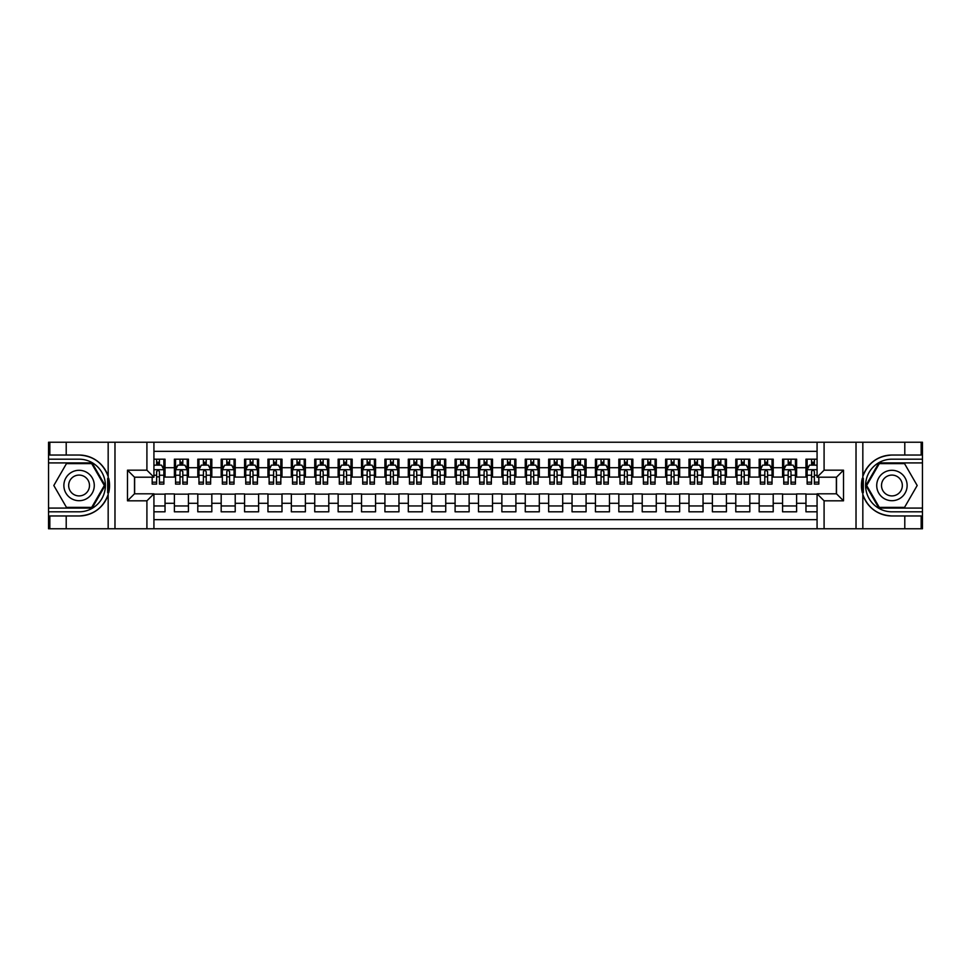 <?xml version="1.0" encoding="UTF-8"?>
<svg xmlns="http://www.w3.org/2000/svg" width="971" height="971" viewBox="0 0 971 971"><rect width="100%" height="100%" fill="white"/><g stroke="black" fill="none" stroke-linecap="round" stroke-linejoin="round"><path stroke-width="1.46" d="M153.928 528.77L817.072 528.77L817.072 493.802L836.492 493.802L836.492 477.198L817.072 477.198L817.072 442.23L153.928 442.23L153.928 477.198L134.508 477.198L134.508 493.802L153.928 493.802L153.928 528.77L66.21 528.77L66.21 515.965L79.076 515.965A30.465 30.465 0 0 0 108.169 494.555L108.169 476.445A30.465 30.465 0 0 0 79.076 455.035L66.21 455.035L66.21 442.23L48.55 442.23L48.55 508.076L92.111 508.076L105.135 485.5L92.111 462.924L48.55 462.924M817.072 459.186L805.966 459.186L805.966 467.719L796.608 467.719L796.608 477.077L805.966 477.077L805.966 467.719M796.608 467.719L796.608 459.186L782.565 459.186L782.565 467.719L773.207 467.719L773.207 477.077L782.565 477.077L782.565 467.719M773.207 467.719L773.207 459.186L759.176 459.186L759.176 467.719L749.818 467.719L749.818 477.077L759.176 477.077L759.176 467.719M749.818 467.719L749.818 459.186L735.787 459.186L735.787 467.719L726.429 467.719L726.429 477.077L735.787 477.077L735.787 467.719M726.429 467.719L726.429 459.186L712.398 459.186L712.398 467.719L703.04 467.719L703.04 477.077L712.398 477.077L712.398 467.719M703.04 467.719L703.04 459.186L689.009 459.186L689.009 467.719L679.651 467.719L679.651 477.077L689.009 477.077L689.009 467.719M679.651 467.719L679.651 459.186L665.608 459.186L665.608 467.719L656.262 467.719L656.262 477.077L665.608 477.077L665.608 467.719M656.262 467.719L656.262 459.186L642.219 459.186L642.219 467.719L632.861 467.719L632.861 477.077L642.219 477.077L642.219 467.719M632.861 467.719L632.861 459.186L618.83 459.186L618.83 467.719L609.472 467.719L609.472 477.077L618.83 477.077L618.83 467.719M609.472 467.719L609.472 459.186L595.441 459.186L595.441 467.719L586.083 467.719L586.083 477.077L595.441 477.077L595.441 467.719M586.083 467.719L586.083 459.186L572.053 459.186L572.053 467.719L562.695 467.719L562.695 477.077L572.053 477.077L572.053 467.719M562.695 467.719L562.695 459.186L548.651 459.186L548.651 467.719L539.306 467.719L539.306 477.077L548.651 477.077L548.651 467.719M539.306 467.719L539.306 459.186L525.262 459.186L525.262 467.719L515.904 467.719L515.904 477.077L525.262 477.077L525.262 467.719M515.904 467.719L515.904 459.186L501.873 459.186L501.873 467.719L492.515 467.719L492.515 477.077L501.873 477.077L501.873 467.719M492.515 467.719L492.515 459.186L478.485 459.186L478.485 467.719L469.127 467.719L469.127 477.077L478.485 477.077L478.485 467.719M469.127 467.719L469.127 459.186L455.096 459.186L455.096 467.719L445.738 467.719L445.738 477.077L455.096 477.077L455.096 467.719M445.738 467.719L445.738 459.186L431.694 459.186L431.694 467.719L422.349 467.719L422.349 477.077L431.694 477.077L431.694 467.719M422.349 467.719L422.349 459.186L408.305 459.186L408.305 467.719L398.947 467.719L398.947 477.077L408.305 477.077L408.305 467.719M398.947 467.719L398.947 459.186L384.917 459.186L384.917 467.719L375.559 467.719L375.559 477.077L384.917 477.077L384.917 467.719M375.559 467.719L375.559 459.186L361.528 459.186L361.528 467.719L352.17 467.719L352.17 477.077L361.528 477.077L361.528 467.719M352.17 467.719L352.17 459.186L338.139 459.186L338.139 467.719L328.781 467.719L328.781 477.077L338.139 477.077L338.139 467.719M328.781 467.719L328.781 459.186L314.738 459.186L314.738 467.719L305.392 467.719L305.392 477.077L314.738 477.077L314.738 467.719M305.392 467.719L305.392 459.186L291.349 459.186L291.349 467.719L281.991 467.719L281.991 477.077L291.349 477.077L291.349 467.719M281.991 467.719L281.991 459.186L267.96 459.186L267.96 467.719L258.602 467.719L258.602 477.077L267.96 477.077L267.96 467.719M258.602 467.719L258.602 459.186L244.571 459.186L244.571 467.719L235.213 467.719L235.213 477.077L244.571 477.077L244.571 467.719M235.213 467.719L235.213 459.186L221.182 459.186L221.182 467.719L211.824 467.719L211.824 477.077L221.182 477.077L221.182 467.719M211.824 467.719L211.824 459.186L197.793 459.186L197.793 467.719L188.435 467.719L188.435 477.077L197.793 477.077L197.793 467.719M188.435 467.719L188.435 459.186L174.392 459.186L174.392 477.077L165.034 477.077L165.034 459.186L153.928 459.186M153.928 511.814L165.034 511.814L165.034 493.923L174.392 493.923L174.392 511.814L188.435 511.814L188.435 493.923L197.793 493.923L197.793 503.281L188.435 503.281M197.793 503.281L197.793 511.814L211.824 511.814L211.824 493.923L221.182 493.923L221.182 503.281L211.824 503.281M221.182 503.281L221.182 511.814L235.213 511.814L235.213 493.923L244.571 493.923L244.571 503.281L235.213 503.281M244.571 503.281L244.571 511.814L258.602 511.814L258.602 493.923L267.96 493.923L267.96 503.281L258.602 503.281M267.96 503.281L267.96 511.814L281.991 511.814L281.991 493.923L291.349 493.923L291.349 503.281L281.991 503.281M291.349 503.281L291.349 511.814L305.392 511.814L305.392 493.923L314.738 493.923L314.738 503.281L305.392 503.281M314.738 503.281L314.738 511.814L328.781 511.814L328.781 493.923L338.139 493.923L338.139 503.281L328.781 503.281M338.139 503.281L338.139 511.814L352.17 511.814L352.17 493.923L361.528 493.923L361.528 503.281L352.17 503.281M361.528 503.281L361.528 511.814L375.559 511.814L375.559 493.923L384.917 493.923L384.917 503.281L375.559 503.281M384.917 503.281L384.917 511.814L398.947 511.814L398.947 493.923L408.305 493.923L408.305 503.281L398.947 503.281M408.305 503.281L408.305 511.814L422.349 511.814L422.349 493.923L431.694 493.923L431.694 503.281L422.349 503.281M431.694 503.281L431.694 511.814L445.738 511.814L445.738 493.923L455.096 493.923L455.096 503.281L445.738 503.281M455.096 503.281L455.096 511.814L469.127 511.814L469.127 493.923L478.485 493.923L478.485 503.281L469.127 503.281M478.485 503.281L478.485 511.814L492.515 511.814L492.515 493.923L501.873 493.923L501.873 503.281L492.515 503.281M501.873 503.281L501.873 511.814L515.904 511.814L515.904 493.923L525.262 493.923L525.262 503.281L515.904 503.281M525.262 503.281L525.262 511.814L539.306 511.814L539.306 493.923L548.651 493.923L548.651 503.281L539.306 503.281M548.651 503.281L548.651 511.814L562.695 511.814L562.695 493.923L572.053 493.923L572.053 503.281L562.695 503.281M572.053 503.281L572.053 511.814L586.083 511.814L586.083 493.923L595.441 493.923L595.441 503.281L586.083 503.281M595.441 503.281L595.441 511.814L609.472 511.814L609.472 493.923L618.83 493.923L618.83 503.281L609.472 503.281M618.83 503.281L618.83 511.814L632.861 511.814L632.861 493.923L642.219 493.923L642.219 503.281L632.861 503.281M642.219 503.281L642.219 511.814L656.262 511.814L656.262 493.923L665.608 493.923L665.608 503.281L656.262 503.281M665.608 503.281L665.608 511.814L679.651 511.814L679.651 493.923L689.009 493.923L689.009 503.281L679.651 503.281M689.009 503.281L689.009 511.814L703.04 511.814L703.04 493.923L712.398 493.923L712.398 503.281L703.04 503.281M712.398 503.281L712.398 511.814L726.429 511.814L726.429 493.923L735.787 493.923L735.787 503.281L726.429 503.281M735.787 503.281L735.787 511.814L749.818 511.814L749.818 493.923L759.176 493.923L759.176 503.281L749.818 503.281M759.176 503.281L759.176 511.814L773.207 511.814L773.207 493.923L782.565 493.923L782.565 503.281L773.207 503.281M782.565 503.281L782.565 511.814L796.608 511.814L796.608 493.923L805.966 493.923L805.966 503.281L796.608 503.281M817.072 451.345L153.928 451.345M153.928 519.655L817.072 519.655M805.966 503.281L805.966 511.814L817.072 511.814M134.629 477.198L134.629 493.802M836.371 493.802L836.371 477.198M156.622 465.036L159.426 465.036M163.868 465.036L165.034 465.036M156.622 476.846L159.426 476.846M163.868 476.846L165.034 476.846M153.928 494.154L165.034 494.154M153.928 505.964L165.034 505.964M174.392 476.846L175.569 476.846M180.011 476.846L182.815 476.846M187.257 476.846L188.435 476.846M174.392 465.036L175.569 465.036M180.011 465.036L182.815 465.036M187.257 465.036L188.435 465.036M174.392 494.154L188.435 494.154M174.392 505.964L188.435 505.964M197.793 494.154L211.824 494.154M197.793 505.964L211.824 505.964M197.793 465.036L198.958 465.036M203.4 465.036L206.204 465.036M210.646 465.036L211.824 465.036M197.793 476.846L198.958 476.846M203.4 476.846L206.204 476.846M210.646 476.846L211.824 476.846M221.182 494.154L235.213 494.154M221.182 505.964L235.213 505.964M221.182 465.036L222.347 465.036M226.789 465.036L229.593 465.036M234.047 465.036L235.213 465.036M221.182 476.846L222.347 476.846M226.789 476.846L229.593 476.846M234.047 476.846L235.213 476.846M244.571 494.154L258.602 494.154M244.571 505.964L258.602 505.964M244.571 465.036L245.736 465.036M250.178 465.036L252.994 465.036M257.436 465.036L258.602 465.036M244.571 476.846L245.736 476.846M250.178 476.846L252.994 476.846M257.436 476.846L258.602 476.846M267.96 494.154L281.991 494.154M267.96 505.964L281.991 505.964M267.96 465.036L269.125 465.036M273.579 465.036L276.383 465.036M280.825 465.036L281.991 465.036M267.96 476.846L269.125 476.846M273.579 476.846L276.383 476.846M280.825 476.846L281.991 476.846M291.349 494.154L305.392 494.154M291.349 505.964L305.392 505.964M291.349 465.036L292.526 465.036M296.968 465.036L299.772 465.036M304.214 465.036L305.392 465.036M291.349 476.846L292.526 476.846M296.968 476.846L299.772 476.846M304.214 476.846L305.392 476.846M314.738 494.154L328.781 494.154M314.738 505.964L328.781 505.964M314.738 465.036L315.915 465.036M320.357 465.036L323.161 465.036M327.603 465.036L328.781 465.036M314.738 476.846L315.915 476.846M320.357 476.846L323.161 476.846M327.603 476.846L328.781 476.846M338.139 494.154L352.17 494.154M338.139 505.964L352.17 505.964M338.139 465.036L339.304 465.036M343.746 465.036L346.55 465.036M351.004 465.036L352.17 465.036M338.139 476.846L339.304 476.846M343.746 476.846L346.55 476.846M351.004 476.846L352.17 476.846M361.528 494.154L375.559 494.154M361.528 505.964L375.559 505.964M361.528 465.036L362.693 465.036M367.135 465.036L369.951 465.036M374.393 465.036L375.559 465.036M361.528 476.846L362.693 476.846M367.135 476.846L369.951 476.846M374.393 476.846L375.559 476.846M384.917 494.154L398.947 494.154M384.917 505.964L398.947 505.964M384.917 465.036L386.082 465.036M390.536 465.036L393.34 465.036M397.782 465.036L398.947 465.036M384.917 476.846L386.082 476.846M390.536 476.846L393.34 476.846M397.782 476.846L398.947 476.846M408.305 494.154L422.349 494.154M408.305 505.964L422.349 505.964M408.305 465.036L409.483 465.036M413.925 465.036L416.729 465.036M421.171 465.036L422.349 465.036M408.305 476.846L409.483 476.846M413.925 476.846L416.729 476.846M421.171 476.846L422.349 476.846M431.694 494.154L445.738 494.154M431.694 505.964L445.738 505.964M431.694 465.036L432.872 465.036M437.314 465.036L440.118 465.036M444.56 465.036L445.738 465.036M431.694 476.846L432.872 476.846M437.314 476.846L440.118 476.846M444.56 476.846L445.738 476.846M455.096 494.154L469.127 494.154M455.096 505.964L469.127 505.964M455.096 465.036L456.261 465.036M460.703 465.036L463.507 465.036M467.961 465.036L469.127 465.036M455.096 476.846L456.261 476.846M460.703 476.846L463.507 476.846M467.961 476.846L469.127 476.846M478.485 494.154L492.515 494.154M478.485 505.964L492.515 505.964M478.485 465.036L479.65 465.036M484.092 465.036L486.908 465.036M491.35 465.036L492.515 465.036M478.485 476.846L479.65 476.846M484.092 476.846L486.908 476.846M491.35 476.846L492.515 476.846M501.873 494.154L515.904 494.154M501.873 505.964L515.904 505.964M501.873 465.036L503.039 465.036M507.493 465.036L510.297 465.036M514.739 465.036L515.904 465.036M501.873 476.846L503.039 476.846M507.493 476.846L510.297 476.846M514.739 476.846L515.904 476.846M525.262 494.154L539.306 494.154M525.262 505.964L539.306 505.964M525.262 465.036L526.44 465.036M530.882 465.036L533.686 465.036M538.128 465.036L539.306 465.036M525.262 476.846L526.44 476.846M530.882 476.846L533.686 476.846M538.128 476.846L539.306 476.846M548.651 494.154L562.695 494.154M548.651 505.964L562.695 505.964M548.651 465.036L549.829 465.036M554.271 465.036L557.075 465.036M561.517 465.036L562.695 465.036M548.651 476.846L549.829 476.846M554.271 476.846L557.075 476.846M561.517 476.846L562.695 476.846M572.053 494.154L586.083 494.154M572.053 505.964L586.083 505.964M572.053 465.036L573.218 465.036M577.66 465.036L580.464 465.036M584.918 465.036L586.083 465.036M572.053 476.846L573.218 476.846M577.66 476.846L580.464 476.846M584.918 476.846L586.083 476.846M595.441 494.154L609.472 494.154M595.441 505.964L609.472 505.964M595.441 465.036L596.607 465.036M601.049 465.036L603.865 465.036M608.307 465.036L609.472 465.036M595.441 476.846L596.607 476.846M601.049 476.846L603.865 476.846M608.307 476.846L609.472 476.846M618.83 494.154L632.861 494.154M618.83 505.964L632.861 505.964M618.83 465.036L619.996 465.036M624.45 465.036L627.254 465.036M631.696 465.036L632.861 465.036M618.83 476.846L619.996 476.846M624.45 476.846L627.254 476.846M631.696 476.846L632.861 476.846M642.219 494.154L656.262 494.154M642.219 505.964L656.262 505.964M642.219 465.036L643.397 465.036M647.839 465.036L650.643 465.036M655.085 465.036L656.262 465.036M642.219 476.846L643.397 476.846M647.839 476.846L650.643 476.846M655.085 476.846L656.262 476.846M665.608 494.154L679.651 494.154M665.608 505.964L679.651 505.964M665.608 465.036L666.786 465.036M671.228 465.036L674.032 465.036M678.474 465.036L679.651 465.036M665.608 476.846L666.786 476.846M671.228 476.846L674.032 476.846M678.474 476.846L679.651 476.846M689.009 494.154L703.04 494.154M689.009 505.964L703.04 505.964M689.009 465.036L690.175 465.036M694.617 465.036L697.421 465.036M701.875 465.036L703.04 465.036M689.009 476.846L690.175 476.846M694.617 476.846L697.421 476.846M701.875 476.846L703.04 476.846M712.398 494.154L726.429 494.154M712.398 505.964L726.429 505.964M712.398 465.036L713.564 465.036M718.006 465.036L720.822 465.036M725.264 465.036L726.429 465.036M712.398 476.846L713.564 476.846M718.006 476.846L720.822 476.846M725.264 476.846L726.429 476.846M735.787 494.154L749.818 494.154M735.787 505.964L749.818 505.964M735.787 465.036L736.953 465.036M741.407 465.036L744.211 465.036M748.653 465.036L749.818 465.036M735.787 476.846L736.953 476.846M741.407 476.846L744.211 476.846M748.653 476.846L749.818 476.846M759.176 494.154L773.207 494.154M759.176 505.964L773.207 505.964M759.176 465.036L760.354 465.036M764.796 465.036L767.6 465.036M772.042 465.036L773.207 465.036M759.176 476.846L760.354 476.846M764.796 476.846L767.6 476.846M772.042 476.846L773.207 476.846M782.565 494.154L796.608 494.154M782.565 505.964L796.608 505.964M782.565 465.036L783.743 465.036M788.185 465.036L790.989 465.036M795.431 465.036L796.608 465.036M782.565 476.846L783.743 476.846M788.185 476.846L790.989 476.846M795.431 476.846L796.608 476.846M805.966 494.154L817.072 494.154M805.966 505.964L817.072 505.964M805.966 465.036L807.132 465.036M811.574 465.036L814.378 465.036M805.966 476.846L807.132 476.846M811.574 476.846L814.378 476.846M159.426 462.22L156.622 462.22M152.168 482.186L152.168 484.092L156.622 484.092L156.622 482.186L152.168 482.186L152.168 477.198M162.169 466.432L163.868 466.432L163.868 484.092L159.426 484.092L159.426 471.578L158.346 470.219L156.634 471.384L156.622 482.186M163.868 466.432L163.868 459.186M163.868 469.83L161.526 465.145L154.51 465.145L153.928 466.323M156.622 465.145L156.622 459.186M159.426 459.186L159.426 465.145M86.674 472.331A15.208 15.208 0 0 0 65.907 477.902A15.208 15.208 0 0 0 71.478 498.669A15.208 15.208 0 0 0 92.245 493.098A15.208 15.208 0 0 0 86.674 472.331M84.283 476.482A10.414 10.414 0 0 0 70.058 480.293A10.414 10.414 0 0 0 73.869 494.518A10.414 10.414 0 0 0 88.094 490.707A10.414 10.414 0 0 0 84.283 476.482M91.699 507.372L66.453 507.372L53.818 485.5L66.453 463.628L91.699 463.628L104.334 485.5L91.699 507.372M899.522 472.331A15.208 15.208 0 0 0 878.755 477.902A15.208 15.208 0 0 0 884.326 498.669A15.208 15.208 0 0 0 905.093 493.098A15.208 15.208 0 0 0 899.522 472.331M897.131 476.482A10.414 10.414 0 0 0 882.906 480.293A10.414 10.414 0 0 0 886.717 494.518A10.414 10.414 0 0 0 900.942 490.707A10.414 10.414 0 0 0 897.131 476.482M904.547 507.372L879.301 507.372L866.666 485.5L879.301 463.628L904.547 463.628L917.182 485.5L904.547 507.372M107.672 492.528L108.728 492.528A30.465 30.465 0 0 0 108.728 478.485L107.672 478.485L107.672 492.698L108.679 492.698M66.21 442.23L108.169 442.23L108.169 476.445C103.096 463.033 93.398 455.897 79.076 455.035M79.076 515.965C93.398 515.103 103.096 507.967 108.169 494.555L108.169 528.77M146.912 528.77L146.912 500.818L127.492 500.818L127.492 470.182L146.912 470.182L146.912 442.23L114.979 442.23L114.979 528.77M66.21 528.77L48.55 528.77L48.55 508.076M48.55 511.814L79.076 511.814A26.314 26.314 0 0 0 105.39 485.5A26.314 26.314 0 0 0 79.076 459.186L48.55 459.186M108.169 442.23L114.979 442.23M146.912 442.23L153.928 442.23M66.21 515.965L49.837 515.965L49.837 528.77M66.21 455.035L49.837 455.035L49.837 442.23M146.912 500.818L153.928 493.802M127.492 500.818L134.508 493.802M127.492 470.182L134.508 477.198M146.912 470.182L153.928 477.198M107.672 478.485L108.679 478.315M109.432 488.11L109.529 484.432M109.225 481.106L109.068 480.111M863.328 478.472L862.272 478.472A30.465 30.465 0 0 0 862.272 492.515L863.328 492.515L863.328 478.302L862.321 478.302M817.072 442.23L904.79 442.23L904.79 455.035L891.924 455.035A30.465 30.465 0 0 0 862.831 476.445L862.831 494.555A30.465 30.465 0 0 0 891.924 515.965L904.79 515.965L904.79 528.77L922.45 528.77L922.45 462.924L878.889 462.924L865.865 485.5L878.889 508.076L922.45 508.076M904.79 528.77L862.831 528.77L862.831 494.555C867.904 507.967 877.602 515.103 891.924 515.965M891.924 455.035C877.602 455.897 867.904 463.033 862.831 476.445L862.831 442.23M824.088 442.23L824.088 470.182L843.508 470.182L843.508 500.818L824.088 500.818L824.088 528.77L856.021 528.77L856.021 442.23M904.79 442.23L922.45 442.23L922.45 462.924M922.45 459.186L891.924 459.186A26.314 26.314 0 0 0 865.61 485.5A26.314 26.314 0 0 0 891.924 511.814L922.45 511.814M862.831 528.77L856.021 528.77M824.088 528.77L817.072 528.77M904.79 455.035L921.163 455.035L921.163 442.23M904.79 515.965L921.163 515.965L921.163 528.77M824.088 470.182L817.072 477.198M843.508 470.182L836.492 477.198M843.508 500.818L836.492 493.802M824.088 500.818L817.072 493.802M863.328 492.515L862.321 492.685M861.568 482.89L861.471 486.568M861.775 489.894L861.932 490.889M182.815 462.22L180.011 462.22M187.257 482.186L182.815 482.186L182.815 484.092L187.257 484.092L187.257 469.83L184.927 465.145L177.899 465.145L175.569 469.83L175.569 484.092L180.011 484.092L180.011 482.186L175.569 482.186M175.569 469.83L175.569 459.186M187.257 469.83L187.257 459.186M180.011 465.145L180.011 459.186M182.815 459.186L182.815 465.145M182.815 482.186L182.815 471.578L181.261 470.182L180.023 471.384L180.011 482.186M206.204 462.22L203.4 462.22M210.646 482.186L206.204 482.186L206.204 484.092L210.646 484.092L210.646 469.83L208.316 465.145L201.3 465.145L198.958 469.83L198.958 484.092L203.4 484.092L203.4 482.186L198.958 482.186M198.958 469.83L198.958 459.186M210.646 469.83L210.646 459.186M203.4 465.145L203.4 459.186M206.204 459.186L206.204 465.145M206.204 482.186L206.204 471.578L204.65 470.182L203.412 471.384L203.4 482.186M229.593 462.22L226.789 462.22M234.047 482.186L229.593 482.186L229.593 484.092L234.047 484.092L234.047 469.83L231.705 465.145L224.689 465.145L222.347 469.83L222.347 484.092L226.789 484.092L226.789 482.186L222.347 482.186M222.347 469.83L222.347 459.186M234.047 469.83L234.047 459.186M226.789 465.145L226.789 459.186M229.593 459.186L229.593 465.145M229.593 482.186L229.593 471.578L228.051 470.182L226.801 471.384L226.789 482.186M252.994 462.22L250.178 462.22M257.436 482.186L252.994 482.186L252.994 484.092L257.436 484.092L257.436 469.83L255.094 465.145L248.078 465.145L245.736 469.83L245.736 484.092L250.178 484.092L250.178 482.186L245.736 482.186M245.736 469.83L245.736 459.186M257.436 469.83L257.436 459.186M250.178 465.145L250.178 459.186M252.994 459.186L252.994 465.145M252.994 482.186L252.994 471.578L251.44 470.182L250.178 471.578L250.178 482.186M276.383 462.22L273.579 462.22M280.825 482.186L276.383 482.186L276.383 484.092L280.825 484.092L280.825 469.83L278.483 465.145L271.467 465.145L269.125 469.83L269.125 484.092L273.579 484.092L273.579 482.186L269.125 482.186M269.125 469.83L269.125 459.186M280.825 469.83L280.825 459.186M273.579 465.145L273.579 459.186M276.383 459.186L276.383 465.145M276.383 482.186L276.383 471.578L274.829 470.182L273.591 471.384L273.579 482.186M299.772 462.22L296.968 462.22M304.214 482.186L299.772 482.186L299.772 484.092L304.214 484.092L304.214 469.83L301.884 465.145L294.856 465.145L292.526 469.83L292.526 484.092L296.968 484.092L296.968 482.186L292.526 482.186M292.526 469.83L292.526 459.186M304.214 469.83L304.214 459.186M296.968 465.145L296.968 459.186M299.772 459.186L299.772 465.145M299.772 482.186L299.772 471.578L298.218 470.182L296.98 471.384L296.968 482.186M323.161 462.22L320.357 462.22M327.603 482.186L323.161 482.186L323.161 484.092L327.603 484.092L327.603 469.83L325.273 465.145L318.257 465.145L315.915 469.83L315.915 484.092L320.357 484.092L320.357 482.186L315.915 482.186M315.915 469.83L315.915 459.186M327.603 469.83L327.603 459.186M320.357 465.145L320.357 459.186M323.161 459.186L323.161 465.145M323.161 482.186L323.161 471.578L321.607 470.182L320.369 471.384L320.357 482.186M346.55 462.22L343.746 462.22M351.004 482.186L346.55 482.186L346.55 484.092L351.004 484.092L351.004 469.83L348.662 465.145L341.646 465.145L339.304 469.83L339.304 484.092L343.746 484.092L343.746 482.186L339.304 482.186M339.304 469.83L339.304 459.186M351.004 469.83L351.004 459.186M343.746 465.145L343.746 459.186M346.55 459.186L346.55 465.145M346.55 482.186L346.55 471.578L345.008 470.182L343.758 471.384L343.746 482.186M369.951 462.22L367.135 462.22M374.393 482.186L369.951 482.186L369.951 484.092L374.393 484.092L374.393 469.83L372.051 465.145L365.035 465.145L362.693 469.83L362.693 484.092L367.135 484.092L367.135 482.186L362.693 482.186M362.693 469.83L362.693 459.186M374.393 469.83L374.393 459.186M367.135 465.145L367.135 459.186M369.951 459.186L369.951 465.145M369.951 482.186L369.951 471.578L368.397 470.182L367.147 471.384L367.135 482.186M393.34 462.22L390.536 462.22M397.782 482.186L393.34 482.186L393.34 484.092L397.782 484.092L397.782 469.83L395.44 465.145L388.424 465.145L386.082 469.83L386.082 484.092L390.536 484.092L390.536 482.186L386.082 482.186M386.082 469.83L386.082 459.186M397.782 469.83L397.782 459.186M390.536 465.145L390.536 459.186M393.34 459.186L393.34 465.145M393.34 482.186L393.34 471.578L391.786 470.182L390.548 471.384L390.536 482.186M416.729 462.22L413.925 462.22M421.171 482.186L416.729 482.186L416.729 484.092L421.171 484.092L421.171 469.83L418.829 465.145L411.813 465.145L409.483 469.83L409.483 484.092L413.925 484.092L413.925 482.186L409.483 482.186M409.483 469.83L409.483 459.186M421.171 469.83L421.171 459.186M413.925 465.145L413.925 459.186M416.729 459.186L416.729 465.145M416.729 482.186L416.729 471.578L415.175 470.182L413.937 471.384L413.925 482.186M440.118 462.22L437.314 462.22M444.56 482.186L440.118 482.186L440.118 484.092L444.56 484.092L444.56 469.83L442.23 465.145L435.214 465.145L432.872 469.83L432.872 484.092L437.314 484.092L437.314 482.186L432.872 482.186M432.872 469.83L432.872 459.186M444.56 469.83L444.56 459.186M437.314 465.145L437.314 459.186M440.118 459.186L440.118 465.145M440.118 482.186L440.118 471.578L438.564 470.182L437.326 471.384L437.314 482.186M463.507 462.22L460.703 462.22M467.961 482.186L463.507 482.186L463.507 484.092L467.961 484.092L467.961 469.83L465.619 465.145L458.603 465.145L456.261 469.83L456.261 484.092L460.703 484.092L460.703 482.186L456.261 482.186M456.261 469.83L456.261 459.186M467.961 469.83L467.961 459.186M460.703 465.145L460.703 459.186M463.507 459.186L463.507 465.145M463.507 482.186L463.507 471.578L461.965 470.182L460.715 471.384L460.703 482.186M486.908 462.22L484.092 462.22M491.35 482.186L486.908 482.186L486.908 484.092L491.35 484.092L491.35 469.83L489.008 465.145L481.992 465.145L479.65 469.83L479.65 484.092L484.092 484.092L484.092 482.186L479.65 482.186M479.65 469.83L479.65 459.186M491.35 469.83L491.35 459.186M484.092 465.145L484.092 459.186M486.908 459.186L486.908 465.145M486.908 482.186L486.908 471.578L485.354 470.182L484.104 471.384L484.092 482.186M510.297 462.22L507.493 462.22M514.739 482.186L510.297 482.186L510.297 484.092L514.739 484.092L514.739 469.83L512.397 465.145L505.381 465.145L503.039 469.83L503.039 484.092L507.493 484.092L507.493 482.186L503.039 482.186M503.039 469.83L503.039 459.186M514.739 469.83L514.739 459.186M507.493 465.145L507.493 459.186M510.297 459.186L510.297 465.145M510.297 482.186L510.297 471.578L508.743 470.182L507.505 471.384L507.493 482.186M533.686 462.22L530.882 462.22M538.128 482.186L533.686 482.186L533.686 484.092L538.128 484.092L538.128 469.83L535.786 465.145L528.77 465.145L526.44 469.83L526.44 484.092L530.882 484.092L530.882 482.186L526.44 482.186M526.44 469.83L526.44 459.186M538.128 469.83L538.128 459.186M530.882 465.145L530.882 459.186M533.686 459.186L533.686 465.145M533.686 482.186L533.686 471.578L532.132 470.182L530.894 471.384L530.882 482.186M557.075 462.22L554.271 462.22M561.517 482.186L557.075 482.186L557.075 484.092L561.517 484.092L561.517 469.83L559.187 465.145L552.171 465.145L549.829 469.83L549.829 484.092L554.271 484.092L554.271 482.186L549.829 482.186M549.829 469.83L549.829 459.186M561.517 469.83L561.517 459.186M554.271 465.145L554.271 459.186M557.075 459.186L557.075 465.145M557.075 482.186L557.075 471.578L555.521 470.182L554.283 471.384L554.271 482.186M580.464 462.22L577.66 462.22M584.918 482.186L580.464 482.186L580.464 484.092L584.918 484.092L584.918 469.83L582.576 465.145L575.56 465.145L573.218 469.83L573.218 484.092L577.66 484.092L577.66 482.186L573.218 482.186M573.218 469.83L573.218 459.186M584.918 469.83L584.918 459.186M577.66 465.145L577.66 459.186M580.464 459.186L580.464 465.145M580.464 482.186L580.464 471.578L578.922 470.182L577.672 471.384L577.66 482.186M603.865 462.22L601.049 462.22M608.307 482.186L603.865 482.186L603.865 484.092L608.307 484.092L608.307 469.83L605.965 465.145L598.949 465.145L596.607 469.83L596.607 484.092L601.049 484.092L601.049 482.186L596.607 482.186M596.607 469.83L596.607 459.186M608.307 469.83L608.307 459.186M601.049 465.145L601.049 459.186M603.865 459.186L603.865 465.145M603.865 482.186L603.865 471.578L602.311 470.182L601.061 471.384L601.049 482.186M627.254 462.22L624.45 462.22M631.696 482.186L627.254 482.186L627.254 484.092L631.696 484.092L631.696 469.83L629.354 465.145L622.338 465.145L619.996 469.83L619.996 484.092L624.45 484.092L624.45 482.186L619.996 482.186M619.996 469.83L619.996 459.186M631.696 469.83L631.696 459.186M624.45 465.145L624.45 459.186M627.254 459.186L627.254 465.145M627.254 482.186L627.254 471.578L625.7 470.182L624.462 471.384L624.45 482.186M650.643 462.22L647.839 462.22M655.085 482.186L650.643 482.186L650.643 484.092L655.085 484.092L655.085 469.83L652.743 465.145L645.727 465.145L643.397 469.83L643.397 484.092L647.839 484.092L647.839 482.186L643.397 482.186M643.397 469.83L643.397 459.186M655.085 469.83L655.085 459.186M647.839 465.145L647.839 459.186M650.643 459.186L650.643 465.145M650.643 482.186L650.643 471.578L649.089 470.182L647.851 471.384L647.839 482.186M674.032 462.22L671.228 462.22M678.474 482.186L674.032 482.186L674.032 484.092L678.474 484.092L678.474 469.83L676.144 465.145L669.116 465.145L666.786 469.83L666.786 484.092L671.228 484.092L671.228 482.186L666.786 482.186M666.786 469.83L666.786 459.186M678.474 469.83L678.474 459.186M671.228 465.145L671.228 459.186M674.032 459.186L674.032 465.145M674.032 482.186L674.032 471.578L672.478 470.182L671.24 471.384L671.228 482.186M697.421 462.22L694.617 462.22M701.875 482.186L697.421 482.186L697.421 484.092L701.875 484.092L701.875 469.83L699.533 465.145L692.517 465.145L690.175 469.83L690.175 484.092L694.617 484.092L694.617 482.186L690.175 482.186M690.175 469.83L690.175 459.186M701.875 469.83L701.875 459.186M694.617 465.145L694.617 459.186M697.421 459.186L697.421 465.145M697.421 482.186L697.421 471.578L695.879 470.182L694.629 471.384L694.617 482.186M720.822 462.22L718.006 462.22M725.264 482.186L720.822 482.186L720.822 484.092L725.264 484.092L725.264 469.83L722.922 465.145L715.906 465.145L713.564 469.83L713.564 484.092L718.006 484.092L718.006 482.186L713.564 482.186M713.564 469.83L713.564 459.186M725.264 469.83L725.264 459.186M718.006 465.145L718.006 459.186M720.822 459.186L720.822 465.145M720.822 482.186L720.822 471.578L719.268 470.182L718.018 471.384L718.006 482.186M744.211 462.22L741.407 462.22M748.653 482.186L744.211 482.186L744.211 484.092L748.653 484.092L748.653 469.83L746.311 465.145L739.295 465.145L736.953 469.83L736.953 484.092L741.407 484.092L741.407 482.186L736.953 482.186M736.953 469.83L736.953 459.186M748.653 469.83L748.653 459.186M741.407 465.145L741.407 459.186M744.211 459.186L744.211 465.145M744.211 482.186L744.211 471.578L742.657 470.182L741.419 471.384L741.407 482.186M767.6 462.22L764.796 462.22M772.042 482.186L767.6 482.186L767.6 484.092L772.042 484.092L772.042 469.83L769.7 465.145L762.684 465.145L760.354 469.83L760.354 484.092L764.796 484.092L764.796 482.186L760.354 482.186M760.354 469.83L760.354 459.186M772.042 469.83L772.042 459.186M764.796 465.145L764.796 459.186M767.6 459.186L767.6 465.145M767.6 482.186L767.6 471.578L766.046 470.182L764.808 471.384L764.796 482.186M790.989 462.22L788.185 462.22M795.431 482.186L790.989 482.186L790.989 484.092L795.431 484.092L795.431 469.83L793.101 465.145L786.073 465.145L783.743 469.83L783.743 484.092L788.185 484.092L788.185 482.186L783.743 482.186M783.743 469.83L783.743 459.186M795.431 469.83L795.431 459.186M788.185 465.145L788.185 459.186M790.989 459.186L790.989 465.145M790.989 482.186L790.989 471.578L789.435 470.182L788.197 471.384L788.185 482.186M814.378 462.22L811.574 462.22M817.072 466.323L816.49 465.145L809.474 465.145L807.132 469.83L807.132 484.092L811.574 484.092L811.574 482.186L807.132 482.186M807.132 469.83L807.132 459.186M818.832 477.198L818.832 484.092L814.378 484.092L814.378 471.578L813.722 470.401L812.375 470.316L811.586 471.384L811.574 482.186M811.574 465.145L811.574 459.186M814.378 459.186L814.378 465.145M174.392 503.281L165.034 503.281M174.392 467.719L165.034 467.719M163.808 469.709L153.928 469.709M163.868 482.186L159.426 482.186M156.622 475.244L153.928 475.244M163.868 475.244L159.426 475.244M159.426 463.713L156.622 463.713M187.197 469.709L175.617 469.709M175.569 466.432L177.256 466.432M185.57 466.432L187.257 466.432M180.011 475.244L175.569 475.244M187.257 475.244L182.815 475.244M182.815 463.713L180.011 463.713M210.598 469.709L199.019 469.709M198.958 466.432L200.657 466.432M208.959 466.432L210.646 466.432M203.4 475.244L198.958 475.244M210.646 475.244L206.204 475.244M206.204 463.713L203.4 463.713M233.987 469.709L222.408 469.709M222.347 466.432L224.046 466.432M232.348 466.432L234.047 466.432M226.789 475.244L222.347 475.244M234.047 475.244L229.593 475.244M229.593 463.713L226.789 463.713M257.376 469.709L245.797 469.709M245.736 466.432L247.435 466.432M255.737 466.432L257.436 466.432M250.178 475.244L245.736 475.244M257.436 475.244L252.994 475.244M252.994 463.713L250.178 463.713M280.765 469.709L269.185 469.709M269.125 466.432L270.824 466.432M279.126 466.432L280.825 466.432M273.579 475.244L269.125 475.244M280.825 475.244L276.383 475.244M276.383 463.713L273.579 463.713M304.154 469.709L292.574 469.709M292.526 466.432L294.213 466.432M302.527 466.432L304.214 466.432M296.968 475.244L292.526 475.244M304.214 475.244L299.772 475.244M299.772 463.713L296.968 463.713M327.555 469.709L315.976 469.709M315.915 466.432L317.614 466.432M325.916 466.432L327.603 466.432M320.357 475.244L315.915 475.244M327.603 475.244L323.161 475.244M323.161 463.713L320.357 463.713M350.944 469.709L339.365 469.709M339.304 466.432L341.003 466.432M349.305 466.432L351.004 466.432M343.746 475.244L339.304 475.244M351.004 475.244L346.55 475.244M346.55 463.713L343.746 463.713M374.333 469.709L362.753 469.709M362.693 466.432L364.392 466.432M372.694 466.432L374.393 466.432M367.135 475.244L362.693 475.244M374.393 475.244L369.951 475.244M369.951 463.713L367.135 463.713M397.722 469.709L386.142 469.709M386.082 466.432L387.781 466.432M396.083 466.432L397.782 466.432M390.536 475.244L386.082 475.244M397.782 475.244L393.34 475.244M393.34 463.713L390.536 463.713M421.111 469.709L409.531 469.709M409.483 466.432L411.17 466.432M419.484 466.432L421.171 466.432M413.925 475.244L409.483 475.244M421.171 475.244L416.729 475.244M416.729 463.713L413.925 463.713M444.512 469.709L432.932 469.709M432.872 466.432L434.571 466.432M442.873 466.432L444.56 466.432M437.314 475.244L432.872 475.244M444.56 475.244L440.118 475.244M440.118 463.713L437.314 463.713M467.901 469.709L456.321 469.709M456.261 466.432L457.96 466.432M466.262 466.432L467.961 466.432M460.703 475.244L456.261 475.244M467.961 475.244L463.507 475.244M463.507 463.713L460.703 463.713M491.29 469.709L479.71 469.709M479.65 466.432L481.349 466.432M489.651 466.432L491.35 466.432M484.092 475.244L479.65 475.244M491.35 475.244L486.908 475.244M486.908 463.713L484.092 463.713M514.679 469.709L503.099 469.709M503.039 466.432L504.738 466.432M513.04 466.432L514.739 466.432M507.493 475.244L503.039 475.244M514.739 475.244L510.297 475.244M510.297 463.713L507.493 463.713M538.068 469.709L526.488 469.709M526.44 466.432L528.127 466.432M536.429 466.432L538.128 466.432M530.882 475.244L526.44 475.244M538.128 475.244L533.686 475.244M533.686 463.713L530.882 463.713M561.469 469.709L549.889 469.709M549.829 466.432L551.516 466.432M559.83 466.432L561.517 466.432M554.271 475.244L549.829 475.244M561.517 475.244L557.075 475.244M557.075 463.713L554.271 463.713M584.858 469.709L573.278 469.709M573.218 466.432L574.917 466.432M583.219 466.432L584.918 466.432M577.66 475.244L573.218 475.244M584.918 475.244L580.464 475.244M580.464 463.713L577.66 463.713M608.247 469.709L596.667 469.709M596.607 466.432L598.306 466.432M606.608 466.432L608.307 466.432M601.049 475.244L596.607 475.244M608.307 475.244L603.865 475.244M603.865 463.713L601.049 463.713M631.635 469.709L620.056 469.709M619.996 466.432L621.695 466.432M629.997 466.432L631.696 466.432M624.45 475.244L619.996 475.244M631.696 475.244L627.254 475.244M627.254 463.713L624.45 463.713M655.024 469.709L643.445 469.709M643.397 466.432L645.084 466.432M653.386 466.432L655.085 466.432M647.839 475.244L643.397 475.244M655.085 475.244L650.643 475.244M650.643 463.713L647.839 463.713M678.426 469.709L666.846 469.709M666.786 466.432L668.473 466.432M676.787 466.432L678.474 466.432M671.228 475.244L666.786 475.244M678.474 475.244L674.032 475.244M674.032 463.713L671.228 463.713M701.815 469.709L690.235 469.709M690.175 466.432L691.874 466.432M700.176 466.432L701.875 466.432M694.617 475.244L690.175 475.244M701.875 475.244L697.421 475.244M697.421 463.713L694.617 463.713M725.203 469.709L713.624 469.709M713.564 466.432L715.263 466.432M723.565 466.432L725.264 466.432M718.006 475.244L713.564 475.244M725.264 475.244L720.822 475.244M720.822 463.713L718.006 463.713M748.592 469.709L737.013 469.709M736.953 466.432L738.652 466.432M746.954 466.432L748.653 466.432M741.407 475.244L736.953 475.244M748.653 475.244L744.211 475.244M744.211 463.713L741.407 463.713M771.981 469.709L760.402 469.709M760.354 466.432L762.041 466.432M770.343 466.432L772.042 466.432M764.796 475.244L760.354 475.244M772.042 475.244L767.6 475.244M767.6 463.713L764.796 463.713M795.383 469.709L783.803 469.709M783.743 466.432L785.43 466.432M793.744 466.432L795.431 466.432M788.185 475.244L783.743 475.244M795.431 475.244L790.989 475.244M790.989 463.713L788.185 463.713M817.072 469.709L807.192 469.709M807.132 466.432L808.831 466.432M818.832 482.186L814.378 482.186M811.574 475.244L807.132 475.244M817.072 475.244L814.378 475.244M814.378 463.713L811.574 463.713"/></g></svg>
